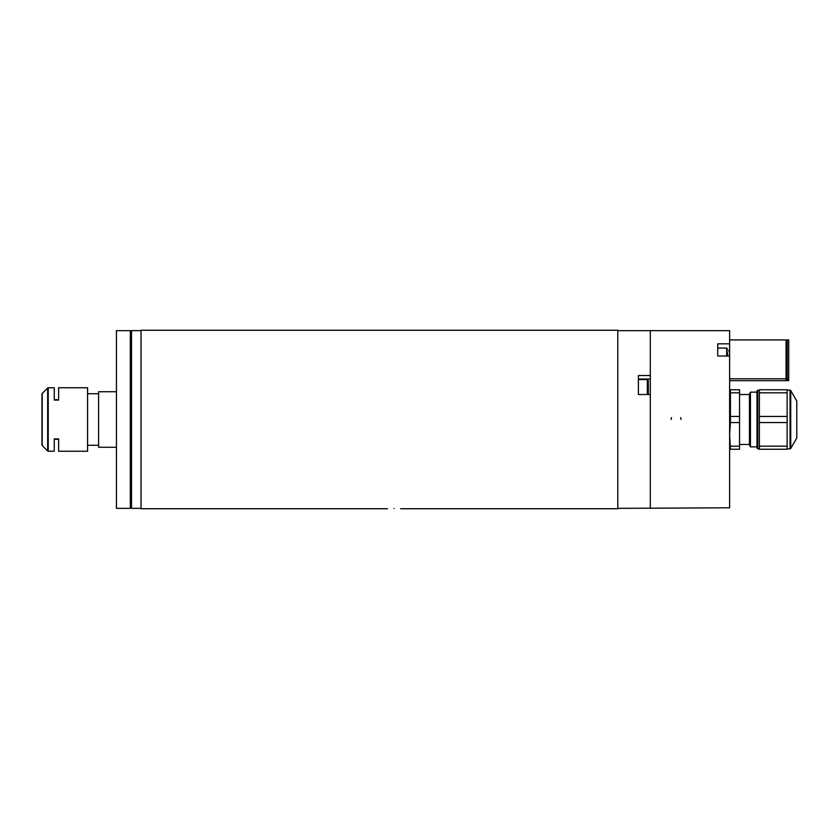<?xml version="1.0" encoding="UTF-8"?>
<svg xmlns="http://www.w3.org/2000/svg" width="839" height="839" viewBox="0 0 839 839"><rect width="100%" height="100%" fill="white"/><g stroke="black" fill="none" stroke-linecap="round" stroke-linejoin="round"><path stroke-width="1.26" d="M394.078 508.497C385.625 508.759 385.625 508.759 394.078 508.497C385.625 508.759 385.625 508.759 394.078 508.497C402.521 508.759 402.521 508.759 394.078 508.497M400.623 508.738L617.777 508.738L617.777 330.262L141.025 330.262L141.025 508.738L387.534 508.738M141.025 330.65L131.503 330.65L131.503 508.35L141.025 508.35M650.298 394.508L650.298 508.35L650.298 330.65L650.298 375.526L638.395 375.526L638.395 394.508L650.298 394.508M648.316 394.508L648.316 380.57L648.316 394.508M648.316 387.073L648.316 383.979M116.432 447.26L98.583 447.26L98.583 391.74L116.432 391.74M116.432 330.65L116.432 508.35L130.318 508.35L130.318 330.65L116.432 330.65M41.95 411.477L41.95 421.22M41.95 428.551L41.96 436.574L41.95 428.551M54.252 387.765L48.232 387.765A0.797 0.797 0 0 0 47.676 388.006L42.191 393.491A0.797 0.797 0 0 0 41.96 394.047L41.96 444.953A0.797 0.797 0 0 0 42.191 445.509L47.676 450.994A0.797 0.797 0 0 0 48.232 451.235L54.252 451.235L54.252 439.321L58.615 439.321L58.615 451.235L87.571 451.235L87.571 387.765L58.615 387.765L58.615 399.679L54.252 399.679L54.252 387.765L54.252 400.067L58.615 400.067L58.615 387.765M41.95 427.523L41.95 422.143M58.615 451.235L58.615 438.933L54.252 438.933L54.252 451.235M671.116 419.5A4.961 4.961 0 0 1 671.504 417.602M680.66 417.602A4.961 4.961 0 0 1 681.037 419.5M617.777 508.35L729.626 507.794L729.626 330.65L617.777 330.65M729.626 343.822L717.723 343.822L717.723 356.03L729.626 356.03M727.644 352.705L727.644 356.03M757.785 390.145L757.785 448.855L756.988 448.057L756.988 390.943L759.368 390.145M759.368 446.18L759.368 449.243L787.139 449.243L787.139 446.18L759.368 446.18L759.368 422.573L787.139 422.573L787.139 416.427L759.368 416.427L759.368 392.82L787.139 392.82L787.139 416.427M759.368 422.573L759.368 416.427M796.788 401.021L796.788 437.979L796.788 401.021L790.737 390.544L790.737 448.456L790.044 448.855L790.044 390.145L790.737 390.544M787.139 392.82L787.139 389.757L759.368 389.757L759.368 392.82M787.139 422.573L787.139 446.18M739.537 394.529L749.458 394.529M739.537 444.471L749.458 444.471M750.444 392.149L750.444 446.851L749.458 445.142L749.458 393.858L750.444 392.149L756.988 392.149M750.444 446.851L756.988 446.851M739.537 389.757L730.423 389.757L739.537 389.757L739.537 449.243L730.423 449.243L729.626 434.382M730.423 389.757L730.423 392.82L739.537 392.82M739.537 446.18L730.423 446.18M729.626 434.361L730.423 422.573L739.537 422.573M739.537 416.427L730.423 416.427L730.423 422.573M730.423 416.427L730.423 392.82M788.723 378.788L787.244 378.788L787.244 339.921L788.723 339.921L788.723 380.675L787.244 380.675L787.244 378.788M787.244 347.451L786.059 347.451M787.244 371.258L786.059 371.258M729.626 380.675L786.059 380.675L786.059 378.788L729.626 378.788M786.059 378.788L786.059 339.921L729.626 339.921M787.244 373.135L786.059 373.135M638.395 379.008L650.298 379.008M647.32 394.508L647.32 379.585L648.316 380.57M42.191 393.491L42.191 445.509M47.676 388.006L47.676 450.994M48.232 387.765L48.232 451.235M727.644 350.88L729.626 350.88M726.647 356.03L726.647 348.07L727.644 349.055M638.395 379.585L647.32 379.585M98.583 445.278L87.571 445.278M131.503 447.26L130.318 447.26M131.503 391.74L130.318 391.74M98.583 393.722L87.571 393.722M717.723 348.07L726.647 348.07M790.044 390.145L787.139 390.145M759.368 448.855L757.785 448.855M790.044 448.855L787.139 448.855M796.788 437.979L790.737 448.456"/></g></svg>
